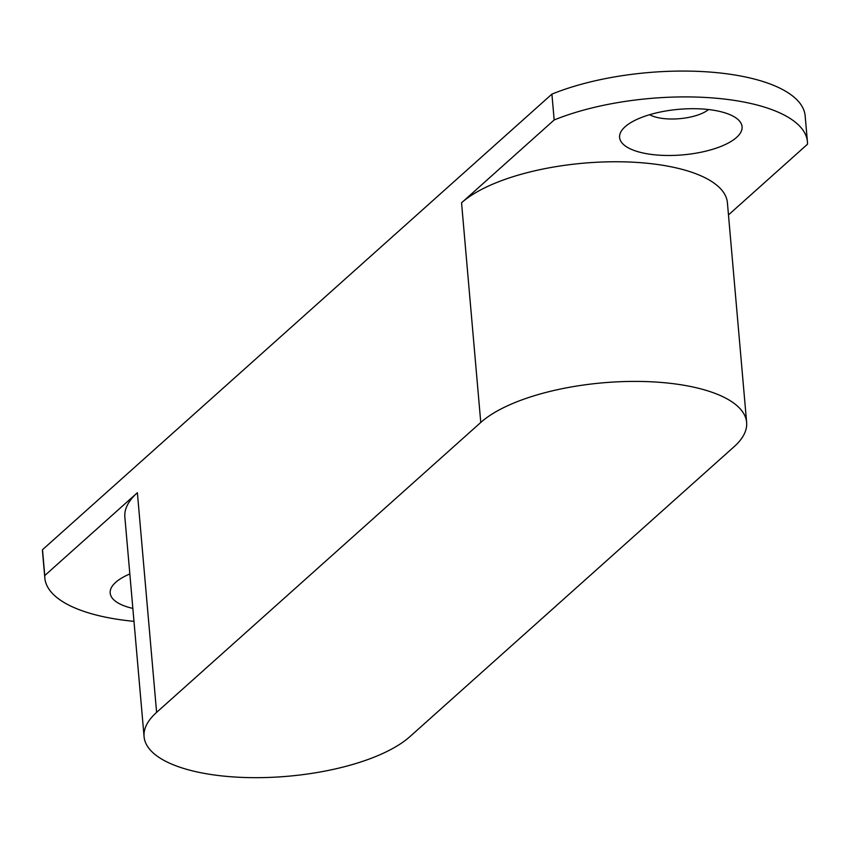<?xml version="1.0" encoding="UTF-8"?>
<svg xmlns="http://www.w3.org/2000/svg" width="850" height="850" viewBox="0 0 850 850"><rect width="100%" height="100%" fill="white"/><g stroke="black" fill="none" stroke-linecap="round" stroke-linejoin="round"><path stroke-width="1.27" d="M129.838 573.963A61.476 22.865 175 0 0 115.696 582.346A61.476 22.865 175 0 0 114.516 583.461A61.476 22.865 175 0 0 132.844 608.409M625.101 126.756A61.476 22.865 175 0 0 623.921 127.882A61.476 22.865 175 0 0 656.742 154.998A61.476 22.865 175 0 0 736.567 137.424A61.476 22.865 175 0 0 736.153 118.054A61.476 22.865 175 0 0 680.34 109.193A61.476 22.865 175 0 0 625.101 126.756M649.644 114.697A33.532 12.474 175 0 0 679.66 118.671A33.532 12.474 175 0 0 708.528 109.544M728.471 214.901L807.5 144.224A152.894 56.854 175 0 0 807.426 141.769L805.162 115.919A152.894 56.854 175 0 0 713.192 72.324A152.894 56.854 175 0 0 551.905 94.116L42.5 549.706A152.894 56.854 175 0 0 42.574 552.16L44.838 578.011A152.894 56.854 175 0 0 133.981 621.35M156.602 712.374L137.381 492.713A139.719 51.956 175 0 0 124.854 517.023L144.075 736.684A139.719 51.956 175 0 0 255.861 777.676A139.719 51.956 175 0 0 409.923 736.631L734.102 446.707A139.719 51.956 175 0 0 746.629 422.408A139.719 51.956 175 0 0 634.833 381.406A139.719 51.956 175 0 0 480.771 422.45L156.602 712.374A139.719 51.956 175 0 0 144.075 736.684M137.381 492.713L44.763 575.546A152.894 56.854 175 0 0 44.838 578.011M807.426 141.769A152.894 56.854 175 0 0 715.456 98.164A152.894 56.854 175 0 0 554.168 119.967L551.905 94.116M44.763 575.546L42.5 549.706M554.168 119.967L461.55 202.799A139.719 51.956 175 0 1 615.623 161.755A139.719 51.956 175 0 1 727.409 202.746L746.629 422.408M480.771 422.45L461.55 202.799"/></g></svg>
